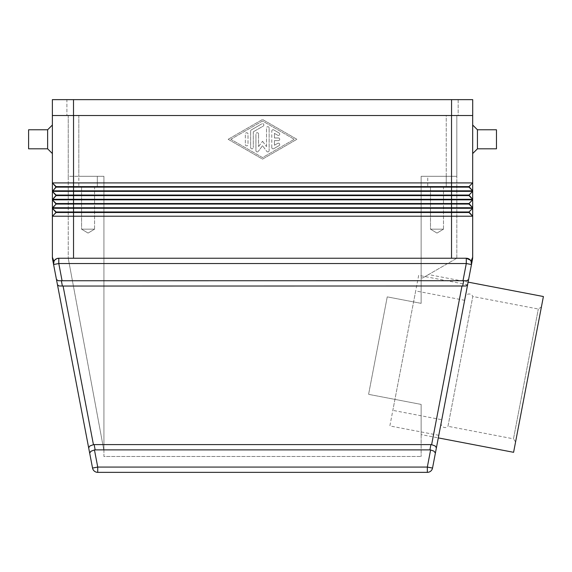 <?xml version="1.0" encoding="UTF-8"?>
<svg xmlns="http://www.w3.org/2000/svg" width="572" height="572" viewBox="0 0 572 572"><rect width="100%" height="100%" fill="white"/><g stroke="black" fill="none" stroke-linecap="round" stroke-linejoin="round"><path stroke-width="0.43" stroke-dasharray="2.86 2.15" d="M441.184 422.844A3.968 3.968 0 0 0 447.976 426.297L472.815 296.482L538.316 309.016L541.412 306.921L515.579 441.92L513.477 438.831L538.316 309.016L513.477 438.831L447.976 426.297L472.815 296.482A3.968 3.968 0 0 0 465.229 297.183L441.184 422.844L465.229 297.183M472.679 153.568L472.679 125.018L472.679 153.568M47.633 129.78L47.633 148.813M52.388 153.568L52.388 125.018L52.388 153.568M28.6 129.78L28.6 148.813M472.679 115.508L73.538 115.508L472.679 115.508L472.679 257.243L471.106 261.361L470.363 260.16A5.284 5.284 0 0 0 466.287 258.244L58.787 258.244L54.712 260.16L58.787 258.244A5.284 5.284 0 0 0 54.712 260.16L54.504 260.432M54.712 260.16L53.968 261.361L52.388 257.243M471.478 264.529L466.287 263.535L58.787 263.535L53.589 264.529M466.802 280.73L62.069 280.716L61.368 280.759L62.377 286.05L59.023 285.957L57.472 284.806L56.464 279.515M58.265 280.73L61.368 280.759M62.377 286.05L63.084 286L93.443 444.666L89.89 445.988L88.66 447.783L57.472 284.806M93.443 444.666A7.543 5.284 -100.8 0 1 94.151 444.601L95.159 449.885A7.543 5.284 -100.8 0 0 94.459 449.949L97.733 467.067L97.733 472.358A5.284 5.284 0 0 1 92.542 468.06L89.668 453.067M91.141 451.129L94.459 449.949M94.366 471.142A5.284 5.284 0 0 1 92.542 468.06L97.733 467.067L427.334 467.067L432.532 468.06M433.933 451.129L430.609 449.949A7.543 5.284 -79.2 0 0 429.908 449.885L430.923 444.601A7.543 5.284 -79.2 0 1 431.624 444.666L461.983 286L462.691 286.05L463.706 280.759M438.302 437.902L468.111 282.125L438.302 437.902L468.111 282.125L438.302 437.902L421.135 434.613L421.135 404.404L368.59 394.344L387.244 296.868L421.135 303.353L421.135 277.756L422.558 278.028L428.564 274.56L468.111 282.125L436.407 447.783L435.178 445.988L431.624 444.666M467.596 284.806L466.044 285.957L462.691 286.05M94.573 186.872L81.574 186.872L81.574 229.172L94.573 229.172L81.574 229.172L94.573 229.172L94.573 186.872L81.574 186.872L81.574 229.172L88.074 233.076L94.573 229.172L81.574 229.172L88.074 233.076L94.573 229.172L94.573 186.872L81.574 186.872L94.573 186.872M97.326 176.305L78.822 176.305L78.822 186.872L97.326 186.872L78.822 186.872L97.326 186.872L97.326 176.305L78.822 176.305L78.822 186.872L97.326 186.872L97.326 176.305L78.822 176.305L103.932 176.305L103.932 456.492L421.135 456.492L103.932 456.492L103.932 176.305L103.932 450.622L68.247 258.244L103.932 450.622L103.932 176.305L68.247 176.305L68.247 258.244L68.247 176.305L97.326 176.305M443.493 186.872L430.494 186.872L430.494 229.172L443.493 229.172L430.494 229.172L443.493 229.172L443.493 186.872L430.494 186.872L430.494 229.172L436.994 233.076L443.493 229.172L430.494 229.172L436.994 233.076L443.493 229.172L443.493 186.872L430.494 186.872L443.493 186.872M428.564 274.56L422.558 278.028L421.135 277.756L421.135 176.305L446.246 176.305L427.742 176.305L427.742 186.872L446.246 186.872L427.742 186.872L446.246 186.872L446.246 176.305L427.742 176.305L427.742 186.872L446.246 186.872L446.246 176.305L456.821 176.305L421.135 176.305L421.135 303.353L387.244 296.868L368.59 394.344L421.135 404.404L421.135 434.613M438.796 435.306L389.861 425.94L418.675 275.361L467.61 284.72L438.796 435.306L467.61 284.72M415.694 290.933L392.842 410.36L415.694 290.933L464.628 300.3L441.777 419.726L392.842 410.36M441.777 419.726L464.628 300.3M515.579 441.92L541.412 306.921M543.4 296.532L513.592 452.309M418.675 275.361L389.861 425.94M387.244 296.868L368.59 394.344L387.244 296.868M456.821 258.244L422.558 278.028L456.821 258.244L456.821 176.305L456.821 258.244M421.135 404.404L421.135 456.492L421.135 404.404M446.246 115.508L78.822 115.508L456.821 115.508L456.821 176.305L421.135 176.305L421.135 303.353L421.135 176.305L456.821 176.305L456.821 115.508L446.246 115.508L446.246 176.305L427.742 176.305L446.246 176.305L446.246 115.508M68.247 115.508L68.247 176.305L68.247 115.508L78.822 115.508L68.247 115.508M436.407 447.783L435.399 453.067M430.609 449.949L427.334 467.067L427.334 472.358A5.284 5.284 0 0 0 430.709 471.142A5.284 5.284 0 0 1 427.334 472.358L97.733 472.358M470.363 260.16L466.287 258.244L58.787 258.244L58.787 263.535L62.069 280.716M461.983 286L63.084 286M430.923 444.601L94.151 444.601M95.159 449.885L429.908 449.885M496.467 129.78L496.467 148.813M477.434 129.78L477.434 148.813M271.786 147.526L271.786 131.067L271.786 147.526A1.323 1.323 0 0 0 273.766 148.67L279.057 145.617A1.323 1.323 0 0 0 279.536 143.815A1.323 1.323 0 0 0 277.735 143.329L274.431 145.238L274.431 140.619L278.392 140.619A1.323 1.323 0 0 0 279.715 139.296A1.323 1.323 0 0 0 278.392 137.974L274.431 137.974L274.431 133.355L277.735 135.264A1.323 1.323 0 0 0 279.536 134.778A1.323 1.323 0 0 0 279.057 132.969L273.766 129.923A1.323 1.323 0 0 0 271.786 131.067A1.323 1.323 0 0 1 273.766 129.923L279.057 132.969A1.323 1.323 0 0 1 279.536 134.778A1.323 1.323 0 0 1 277.735 135.264L274.431 133.355L274.431 137.974L278.392 137.974A1.323 1.323 0 0 1 279.715 139.296A1.323 1.323 0 0 1 278.392 140.619L274.431 140.619L274.431 145.238L277.735 143.329A1.323 1.323 0 0 1 279.536 143.815A1.323 1.323 0 0 1 279.057 145.617L273.766 148.67A1.323 1.323 0 0 1 271.786 147.526M247.998 134.062A1.323 1.323 0 0 0 246.675 132.74A1.323 1.323 0 0 0 245.352 134.062A1.323 1.323 0 0 1 246.675 132.74A1.323 1.323 0 0 1 247.998 134.062L247.998 144.53L247.998 134.062M245.352 144.53A1.323 1.323 0 0 0 246.675 145.853A1.323 1.323 0 0 0 247.998 144.53A1.323 1.323 0 0 1 246.675 145.853A1.323 1.323 0 0 1 245.352 144.53L245.352 134.062L245.352 144.53M230.816 139.296L262.534 121.007L294.251 139.296L262.534 157.586L230.816 139.296L262.534 121.007L294.251 139.296L262.534 157.586L230.816 139.296M228.171 139.296L262.534 119.476L228.171 139.296L262.534 159.116L296.904 139.296L262.534 119.476L296.904 139.296L262.534 159.116L228.171 139.296M251.301 129.923A1.323 1.323 0 0 0 250.643 131.067A1.323 1.323 0 0 1 251.301 129.923L261.876 123.824L251.301 129.923M263.192 126.112A1.323 1.323 0 0 0 263.678 124.31A1.323 1.323 0 0 0 261.876 123.824A1.323 1.323 0 0 1 263.678 124.31A1.323 1.323 0 0 1 263.192 126.112L253.282 131.832L263.192 126.112M253.282 131.832L253.282 147.526L253.282 131.832M250.643 147.526A1.323 1.323 0 0 0 251.959 148.842A1.323 1.323 0 0 0 253.282 147.526A1.323 1.323 0 0 1 251.959 148.842A1.323 1.323 0 0 1 250.643 147.526L250.643 131.067L250.643 147.526M258.573 134.062A1.323 1.323 0 0 0 257.25 132.74A1.323 1.323 0 0 0 255.927 134.062A1.323 1.323 0 0 1 257.25 132.74A1.323 1.323 0 0 1 258.573 134.062L258.573 146.589L258.573 134.062M258.573 146.589L262.534 141.284L258.573 146.589M262.534 141.284L266.502 146.589L262.534 141.284M266.502 146.589L266.502 128.021L266.502 146.589M269.14 128.021A1.323 1.323 0 0 0 267.825 126.698A1.323 1.323 0 0 0 266.502 128.021A1.323 1.323 0 0 1 267.825 126.698A1.323 1.323 0 0 1 269.14 128.021L269.14 150.572L269.14 128.021M266.759 151.365A1.323 1.323 0 0 0 269.14 150.572A1.323 1.323 0 0 1 266.759 151.365L262.534 145.703L266.759 151.365M262.534 145.703L258.308 151.365L262.534 145.703M255.927 150.572A1.323 1.323 0 0 0 258.308 151.365A1.323 1.323 0 0 1 255.927 150.572L255.927 134.062L255.927 150.572M472.708 115.508L52.367 115.508L73.538 115.508L52.388 115.508L52.388 182.911L472.679 182.911L468.976 186.608L472.679 190.841L52.388 190.841L56.092 187.137L468.976 187.137L472.679 190.841M472.679 216.216L52.388 216.216L56.092 212.512L468.976 212.512L468.976 211.983L56.092 211.983L52.388 216.216L56.092 212.512L52.388 208.287L472.679 208.287L468.976 211.983L472.679 208.287L468.976 211.983L472.679 216.216L468.976 211.983M468.976 186.608L468.976 187.137L472.679 182.911L468.976 186.608L56.092 186.608L52.388 191.37L472.679 191.37L468.976 195.066L472.679 199.299L52.388 199.299L56.092 204.054L468.976 204.054L472.679 199.828L468.976 203.525L56.092 203.525L52.388 207.758L56.092 204.054L52.388 207.758L52.388 199.828L472.679 199.828L468.976 203.525L472.679 207.758L52.388 207.758L56.092 212.512M468.976 195.066L468.976 195.595L472.679 191.37L468.976 195.066L56.092 195.066L52.388 199.299L56.092 195.595L468.976 195.595L472.679 199.299M56.092 187.137L56.092 186.608L52.388 190.841L52.388 182.911L56.092 186.608L52.388 182.911M56.092 195.595L56.092 195.066L52.388 199.299L52.388 191.37L56.092 195.066L52.388 191.37M52.388 257.479L52.388 208.287M472.679 207.758L468.976 203.525M56.092 204.054L52.388 199.828M458.165 99.642L458.165 115.508L66.903 115.508L458.165 115.508L458.165 99.642L451.558 99.642L458.165 99.642M472.708 99.642L66.903 99.642L66.903 115.508L66.903 99.642L73.509 99.642L52.367 99.642M462.998 280.716L466.287 263.535L466.287 258.244M78.822 115.508L78.822 176.305L78.822 115.508M73.538 115.508L73.538 258.244M451.53 115.508L451.53 258.244M451.558 99.642L451.558 115.508M73.509 99.642L73.509 115.508"/><path stroke-width="0.86" d="M477.434 148.813L477.434 129.78L496.467 129.78L496.467 148.813L477.434 148.813L472.679 153.568M472.679 125.018L477.434 129.78M52.388 125.018L47.633 129.78L28.6 129.78L28.6 148.813L47.633 148.813L52.388 153.568M53.589 264.529A5.284 5.284 0 0 1 54.712 260.16A5.284 5.284 0 0 0 53.589 264.529L53.968 261.361L54.712 260.16A5.284 5.284 0 0 0 53.589 264.529L52.581 259.23A10.575 10.575 0 0 1 52.388 257.243L53.968 261.361L53.589 264.529L56.464 279.515L53.589 264.529L58.787 263.535L58.787 258.244A5.284 5.284 0 0 0 53.589 264.529L52.581 259.23A10.575 10.575 0 0 1 52.388 257.243L52.388 216.216L472.679 216.216L472.679 257.243A10.575 10.575 0 0 1 472.493 259.23A10.575 10.575 0 0 0 472.679 257.243L471.028 261.197M471.106 261.361L471.478 264.529L471.106 261.361L470.363 260.16L466.287 258.244L58.787 258.244L466.287 258.244L466.287 263.535L471.478 264.529L472.493 259.23L471.478 264.529A5.284 5.284 0 0 0 466.287 258.244M462.691 286.05L461.983 286L431.624 444.666A7.543 5.284 -79.2 0 0 430.923 444.601L94.151 444.601A7.543 5.284 -100.8 0 0 93.443 444.666L89.89 445.988L88.66 447.783L89.668 453.067L56.464 279.515L58.265 280.73L61.368 280.759L462.998 280.716L463.706 280.759L462.691 286.05L466.044 285.957L467.596 284.806L468.611 279.515L467.059 280.666L463.706 280.759M94.366 471.142A5.284 5.284 0 0 1 92.542 468.06A5.284 5.284 0 0 0 97.733 472.358L427.334 472.358A5.284 5.284 0 0 0 432.532 468.06L427.334 467.067L97.733 467.067L92.542 468.06L89.668 453.067L90.905 451.279L94.459 449.949A7.543 5.284 -100.8 0 1 95.159 449.885L94.151 444.601M431.624 444.666L435.178 445.988L436.407 447.783L467.596 284.806M430.923 444.601L429.908 449.885A7.543 5.284 -79.2 0 1 430.609 449.949L427.334 467.067L427.334 472.358A5.284 5.284 0 0 0 432.532 468.06L435.399 453.067L433.933 451.129L430.609 449.949M89.668 453.067L91.141 451.129M432.532 468.06L435.399 453.067L433.933 451.129M461.983 286L62.377 286.05L61.368 280.759M57.472 284.806L59.023 285.957L62.377 286.05M438.302 437.902L513.592 452.309L543.4 296.532L468.111 282.125L471.478 264.529L468.611 279.515L466.802 280.73M56.464 279.515L58.265 280.73M52.51 258.244L52.552 257.7M472.679 115.508L472.679 182.911L52.388 182.911L52.388 190.841L472.679 190.841L472.679 182.911L468.976 186.608L56.092 186.608L52.388 182.911L56.092 187.137L468.976 187.137L472.679 190.841L472.679 191.37L52.388 191.37L52.388 199.299L472.679 199.299L472.679 191.37L468.976 195.066L56.092 195.066L52.388 191.37L56.092 195.595L468.976 195.595L472.679 199.299L472.679 199.828L52.388 199.828L52.388 207.758L472.679 207.758L472.679 199.828L468.976 203.525L56.092 203.525L52.388 199.828L56.092 204.054L468.976 204.054L472.679 207.758L472.679 208.287L52.388 208.287L52.388 216.216L56.092 212.512L468.976 212.512L472.679 216.216L472.679 208.287L468.976 211.983L56.092 211.983L52.388 208.287L56.092 212.512M471.478 264.529A5.284 5.284 0 0 0 470.363 260.16A5.284 5.284 0 0 1 471.478 264.529A5.284 5.284 0 0 0 470.363 260.16M435.399 453.067L436.407 447.783M429.908 449.885L95.159 449.885M47.633 148.813L47.633 129.78M468.976 211.983L472.679 216.216M468.976 203.525L472.679 207.758M56.092 204.054L52.388 208.287M56.092 195.595L52.388 199.828M472.679 199.299L468.976 195.066M56.092 187.137L52.388 191.37M472.679 190.841L468.976 186.608M52.367 99.642L73.509 99.642L73.509 115.508L52.367 115.508L52.367 99.642L52.388 182.911M73.509 115.508L472.708 115.508L472.708 99.642L472.708 115.508M73.509 99.642L472.708 99.642M62.069 280.716L58.787 263.535L466.287 263.535L462.998 280.716M97.733 472.358L97.733 467.067L94.459 449.949M93.443 444.666L63.084 286M472.629 258.244A10.575 10.575 0 0 1 472.493 259.23A10.575 10.575 0 0 0 472.679 257.243A10.575 10.575 0 0 1 472.629 258.244M52.581 259.23A10.575 10.575 0 0 1 52.438 258.244M451.53 115.508L451.53 258.244M73.538 115.508L73.538 258.244M451.558 99.642L451.558 115.508"/></g></svg>
